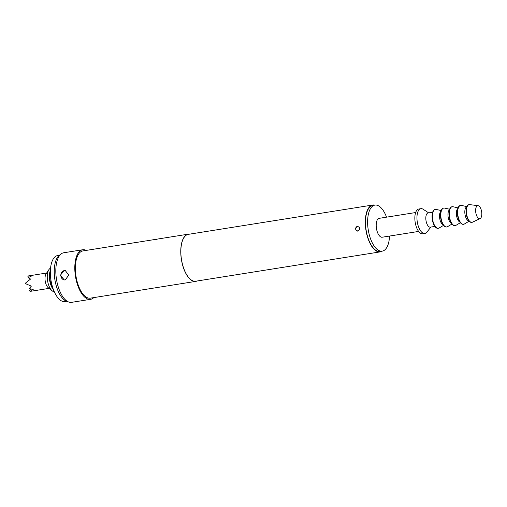 <?xml version="1.0" encoding="UTF-8"?>
<svg xmlns="http://www.w3.org/2000/svg" width="507" height="507" viewBox="0 0 507 507"><rect width="100%" height="100%" fill="white"/><g stroke="black" fill="none" stroke-linecap="round" stroke-linejoin="round"><path stroke-width="0.76" d="M156.936 239.317L156.568 239.374C154.908 239.691 154.578 239.824 155.579 239.779M157.195 239.196L156.549 239.253C154.882 239.57 154.546 239.71 155.554 239.665L156.568 239.374M154.901 239.678L155.554 239.665M64.25 270.465L65.175 270.434L68.794 275.022L65.264 279.921L64.313 279.946L60.301 275.32L64.25 270.465M65.321 270.446A4.778 4.24 -84.8 0 0 64.592 270.491A4.778 4.24 -84.8 0 0 60.846 275.25A4.778 4.24 -84.8 0 0 64.459 279.959M357.479 226.363C360.306 227.497 360.477 229.075 357.986 231.091C355.039 229.944 354.868 228.365 357.479 226.363L357.948 226.344M357.999 226.35A2.389 2.123 -84.8 0 0 357.562 231.11M59.357 255.275L57.659 255.547A23.309 10.489 81 0 0 50.535 268.279A23.309 10.489 81 0 0 54.262 291.683A23.309 10.489 81 0 0 63.787 301.621A23.309 10.489 81 0 0 64.978 301.583L66.677 301.31M53.286 289.491A11.953 5.381 -99 0 1 49.502 279.072A11.953 5.381 -99 0 1 50.294 270.662M54.281 291.734A11.953 5.381 -99 0 1 52.227 290.872A11.953 5.381 -99 0 1 47.398 279.408A11.953 5.381 -99 0 1 48.862 269.68A11.953 5.381 -99 0 1 50.542 268.222M52.227 290.872L48.241 287.703A7.77 3.498 -99 0 1 45.104 280.251A7.77 3.498 -99 0 1 46.055 273.932L48.862 269.68M25.901 282.729L25.35 283.457L26.028 283.869L25.901 282.729L30.578 279.053L28.1 277.69L31.745 275.922L28.443 275.928L46.65 273.026M386.537 217.167A23.309 10.489 81 0 0 376.131 205.056A23.309 10.489 81 0 0 374.933 205.094L372.822 205.43A23.309 10.489 81 0 0 365.934 228.79A23.309 10.489 81 0 0 378.951 251.504A23.309 10.489 81 0 0 380.142 251.466L382.253 251.13A23.309 10.489 81 0 0 389.541 236.053M374.933 205.094A23.309 10.489 81 0 0 368.038 228.454A23.309 10.489 81 0 0 381.055 251.168A23.309 10.489 81 0 0 382.253 251.13M415.639 212.541L379.198 218.333A9.563 4.303 81 0 0 376.371 227.916A9.563 4.303 81 0 0 381.714 237.238A9.563 4.303 81 0 0 382.202 237.219L418.643 231.426M428.688 212.889L423.149 209.264A12.548 5.647 81 0 0 421.539 208.656A12.548 5.647 81 0 0 420.892 208.681L418.782 209.017A12.548 5.647 81 0 0 415.075 221.591A12.548 5.647 81 0 0 422.084 233.822A12.548 5.647 81 0 0 422.724 233.803L424.834 233.467A12.548 5.647 81 0 0 426.799 232.212L430.937 227.054M420.892 208.681A12.548 5.647 81 0 0 417.179 221.255A12.548 5.647 81 0 0 424.188 233.486A12.548 5.647 81 0 0 424.834 233.467M432.629 212.262L428.06 212.984A7.174 3.226 81 0 0 425.943 220.171A7.174 3.226 81 0 0 429.942 227.161A7.174 3.226 81 0 0 430.316 227.149L434.879 226.426M435.221 209.435A9.563 4.303 81 0 0 435.063 209.454A9.563 4.303 81 0 0 432.237 219.037A9.563 4.303 81 0 0 437.579 228.353A9.563 4.303 81 0 0 438.067 228.34A9.563 4.303 81 0 0 438.225 228.308M441.185 210.563L436.153 209.429A9.563 4.303 81 0 0 435.868 209.385A9.563 4.303 81 0 0 435.38 209.404A9.563 4.303 81 0 0 432.553 218.986A9.563 4.303 81 0 0 437.89 228.302A9.563 4.303 81 0 0 438.384 228.289A9.563 4.303 81 0 0 439.113 228.017L443.536 225.381M443.657 208.092A9.563 4.303 81 0 0 443.498 208.111A9.563 4.303 81 0 0 440.672 217.693A9.563 4.303 81 0 0 446.008 227.016A9.563 4.303 81 0 0 446.502 226.997A9.563 4.303 81 0 0 446.654 226.965M449.614 209.226L444.588 208.092A9.563 4.303 81 0 0 444.303 208.047A9.563 4.303 81 0 0 443.815 208.06A9.563 4.303 81 0 0 440.982 217.642A9.563 4.303 81 0 0 446.325 226.965A9.563 4.303 81 0 0 446.813 226.946A9.563 4.303 81 0 0 447.542 226.68L451.971 224.037M452.086 206.755A9.563 4.303 81 0 0 451.927 206.767A9.563 4.303 81 0 0 449.101 216.356A9.563 4.303 81 0 0 454.443 225.672A9.563 4.303 81 0 0 454.931 225.659A9.563 4.303 81 0 0 455.09 225.628M458.049 207.883L453.024 206.748A9.563 4.303 81 0 0 452.738 206.704A9.563 4.303 81 0 0 452.244 206.723A9.563 4.303 81 0 0 449.417 216.305A9.563 4.303 81 0 0 454.76 225.621A9.563 4.303 81 0 0 455.248 225.609A9.563 4.303 81 0 0 455.977 225.336L460.407 222.7M460.521 205.411A9.563 4.303 81 0 0 460.362 205.43A9.563 4.303 81 0 0 457.536 215.012A9.563 4.303 81 0 0 462.872 224.328A9.563 4.303 81 0 0 463.366 224.316A9.563 4.303 81 0 0 463.518 224.284M466.865 206.628L461.452 205.411A9.563 4.303 81 0 0 461.167 205.36A9.563 4.303 81 0 0 460.679 205.379A9.563 4.303 81 0 0 457.853 214.962A9.563 4.303 81 0 0 463.189 224.284A9.563 4.303 81 0 0 463.683 224.265A9.563 4.303 81 0 0 464.406 223.999L469.171 221.16M466.763 206.862A7.174 3.226 81 0 0 464.989 214.309A7.174 3.226 81 0 0 468.943 220.963A7.174 3.226 81 0 0 469.007 220.963M469.045 204.663A8.961 4.037 81 0 0 468.886 204.676A8.961 4.037 81 0 0 466.237 213.662A8.961 4.037 81 0 0 471.244 222.402A8.961 4.037 81 0 0 471.7 222.383A8.961 4.037 81 0 0 471.859 222.351M469.812 204.632A8.961 4.037 81 0 0 469.736 204.619A8.961 4.037 81 0 0 469.666 204.613A8.961 4.037 81 0 0 469.203 204.625A8.961 4.037 81 0 0 466.554 213.612A8.961 4.037 81 0 0 471.561 222.351A8.961 4.037 81 0 0 472.017 222.332A8.961 4.037 81 0 0 472.53 222.174L480.135 218.568A6.572 2.96 81 0 0 481.65 211.723A6.572 2.96 81 0 0 478.088 205.696A6.572 2.96 81 0 0 478.031 205.69A6.572 2.96 81 0 0 475.705 211.92A6.572 2.96 81 0 0 479.426 218.694A6.572 2.96 81 0 0 480.135 218.568M82.679 249.755L63.705 252.771A25.103 11.3 81 0 0 61.189 253.88A25.103 11.3 81 0 0 56.486 279.332A25.103 11.3 81 0 0 68.851 302.071A25.103 11.3 81 0 0 70.296 302.387A25.103 11.3 81 0 0 71.588 302.343L90.557 299.326A25.103 11.3 -99 0 1 89.27 299.371A25.103 11.3 -99 0 1 75.258 274.908A25.103 11.3 -99 0 1 82.679 249.755A25.103 11.3 -99 0 1 83.966 249.71A25.103 11.3 -99 0 1 86.266 250.388M382.113 251.155A23.728 10.679 -99 0 1 380.212 251.878A23.728 10.679 -99 0 1 378.995 251.916A23.728 10.679 -99 0 1 365.743 228.796A23.728 10.679 -99 0 1 372.759 205.018A23.728 10.679 -99 0 1 373.976 204.98A23.728 10.679 -99 0 1 374.793 205.12M380.212 251.878L195.753 281.208A23.728 10.679 -99 0 1 194.53 281.252A23.728 10.679 -99 0 1 181.284 258.126A23.728 10.679 -99 0 1 188.3 234.348L372.759 205.018M197.046 281.005A23.905 10.761 -99 0 1 195.778 281.385A23.905 10.761 -99 0 1 194.549 281.429A23.905 10.761 -99 0 1 181.202 258.126A23.905 10.761 -99 0 1 188.268 234.171A23.905 10.761 -99 0 1 189.498 234.133A23.905 10.761 -99 0 1 189.599 234.139M195.778 281.385L90.373 298.148A23.905 10.761 -99 0 1 89.143 298.186A23.905 10.761 -99 0 1 75.796 274.889A23.905 10.761 -99 0 1 82.863 250.933L113.771 246.015M156.473 239.228A23.905 10.761 -99 0 0 156.321 239.253A23.905 10.761 -99 0 0 156.162 239.279L157.823 239.012A23.905 10.761 -99 0 1 157.981 238.987L188.268 234.171M146.162 240.907L156.321 239.253M135.369 242.625L146.143 240.869M131.351 243.227A23.905 10.761 -99 0 0 131.193 243.246A23.905 10.761 -99 0 0 131.04 243.271L132.701 243.011A23.905 10.761 -99 0 1 132.853 242.98L135.356 242.587M124.101 244.374A23.905 10.761 -99 0 0 123.949 244.399A23.905 10.761 -99 0 0 123.79 244.425L125.451 244.165A23.905 10.761 -99 0 1 125.609 244.133L131.193 243.246M113.783 246.06L123.949 244.399M93.776 297.609A25.103 11.3 -99 0 1 90.557 299.326M68.851 302.071L66.69 301.316A23.987 10.799 -99 0 1 54.876 279.585A23.987 10.799 -99 0 1 59.37 255.268L61.189 253.88M357.986 231.091L357.517 231.103M457.846 208.497A7.174 3.226 81 0 0 456.566 215.716A7.174 3.226 81 0 0 460.02 222.18M449.411 209.835A7.174 3.226 81 0 0 448.137 217.053A7.174 3.226 81 0 0 451.591 223.524M440.982 211.178A7.174 3.226 81 0 0 439.702 218.397A7.174 3.226 81 0 0 443.156 224.861M30.769 289.041L29.406 290.853L30.61 291.303L49.09 288.375M28.443 275.928L27.885 276.664L28.848 277.24M26.028 283.869L31.333 286.151L29.267 288.559L33.202 289.554L30.078 291.259M50.535 268.279L49.882 274.693A11.059 4.975 81 0 0 51.644 285.79L54.262 291.683M438.067 228.34L438.384 228.289M454.931 225.659L455.248 225.609M463.366 224.316L463.683 224.265M471.7 222.383L472.017 222.332M478.088 205.696L469.736 204.619M468.886 204.676L469.203 204.625M460.362 205.43L460.679 205.379M451.927 206.767L452.244 206.723M443.498 208.111L443.815 208.06M435.063 209.454L435.38 209.404"/></g></svg>
